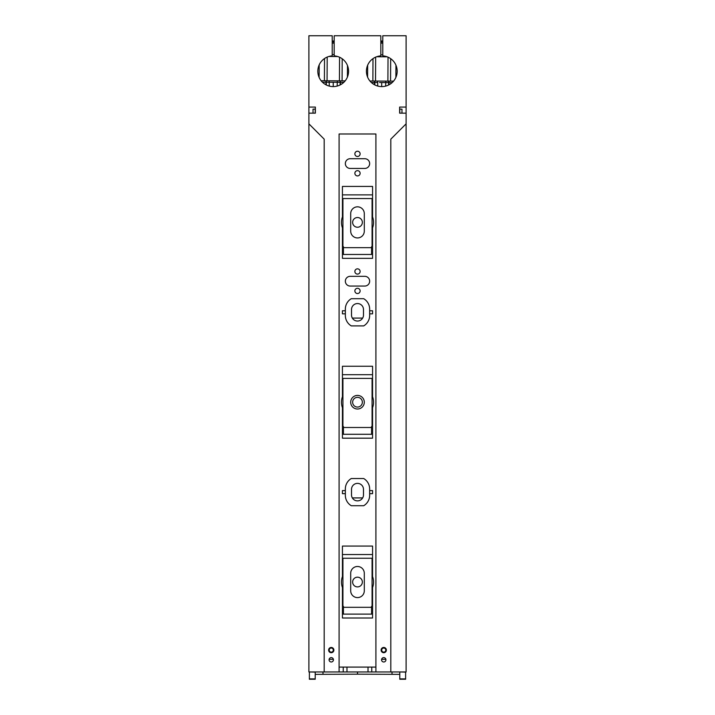 <?xml version="1.0" encoding="UTF-8"?>
<svg xmlns="http://www.w3.org/2000/svg" width="715" height="715" viewBox="0 0 715 715"><rect width="100%" height="100%" fill="white"/><g stroke="black" fill="none" stroke-linecap="round" stroke-linejoin="round"><path stroke-width="1.07" d="M380.818 54.823L382.784 54.84M338.812 82.297L337.677 82.297M345.166 80.875L321.124 80.741M340.126 84.951L340.152 82.305L326.326 82.234L326.335 80.777M337.14 82.288L335.362 82.279M328.855 56.485L337.703 56.53M324.404 80.759L324.53 58.532M342.083 80.858L342.208 58.773M329.338 82.243L331.117 82.261M332.216 54.563L334.182 54.572M393.554 81.144L369.941 81.01M376.653 56.744L387.11 56.807M374.785 84.906L374.875 82.493A435.81 308.165 -89.7 0 0 375.402 82.502A435.81 308.165 -89.7 0 0 375.983 82.502L375.947 82.502M377.806 82.511L375.983 82.502M392.16 82.591L388.531 82.574A435.81 308.165 -89.7 0 1 388.004 82.574A435.81 308.165 -89.7 0 1 387.423 82.565L379.576 82.52M385.6 82.556L383.83 82.547M390.551 81.126L390.676 58.675M372.873 81.027L372.998 58.63M364.301 213.633L364.301 231.133A6.801 6.801 0 0 1 357.5 237.934A6.801 6.801 0 0 1 350.699 231.133L350.699 213.633A6.801 6.801 0 0 1 357.5 206.832A6.801 6.801 0 0 1 364.301 213.633M371.594 254.46L343.406 254.46L343.406 246.684L342.923 246.684L342.923 198.564L372.077 198.564L372.077 246.684L371.594 246.684L371.594 254.46L372.077 254.46L372.077 251.546L371.594 251.546M343.406 254.46L342.923 254.46L342.923 251.546L343.406 251.546M364.301 573.296L364.301 590.787A6.801 6.801 0 0 1 357.5 597.597A6.801 6.801 0 0 1 350.699 590.787L350.699 573.296A6.801 6.801 0 0 1 357.5 566.486A6.801 6.801 0 0 1 364.301 573.296M371.594 614.122L343.406 614.122L343.406 606.347L342.923 606.347L342.923 558.227L372.077 558.227L372.077 606.347L371.594 606.347L371.594 614.122L372.077 614.122L372.077 611.2L371.594 611.2M343.406 614.122L342.923 614.122L342.923 611.2L343.406 611.2M364.301 402.214A6.801 6.801 0 0 1 357.5 409.016A6.801 6.801 0 0 1 350.699 402.214A6.801 6.801 0 0 1 357.5 395.413A6.801 6.801 0 0 1 364.301 402.214M371.594 434.291L343.406 434.291L343.406 426.515L342.923 426.515L342.923 378.396L372.077 378.396L372.077 426.515L371.594 426.515L371.594 434.291L372.077 434.291L372.077 431.377L371.594 431.377M343.406 434.291L342.923 434.291L342.923 431.377L343.406 431.377M375.911 671.957L390.81 671.957L390.81 139.148L406.102 123.847L406.102 35.75L382.784 35.75L382.784 55.886A15.373 15.373 0 0 1 397.174 71.232A15.373 15.373 0 0 1 381.801 86.604A15.373 15.373 0 0 1 366.429 71.232A15.373 15.373 0 0 1 380.818 55.886L380.818 35.75L334.182 35.75L334.182 55.886A15.373 15.373 0 0 1 348.554 71.884A15.373 15.373 0 0 1 332.868 86.595A15.373 15.373 0 0 1 317.826 71.232A15.373 15.373 0 0 1 332.216 55.886L332.216 35.75L308.898 35.75L308.898 123.847L324.19 139.148L324.19 671.957L339.089 671.957L339.089 133.991L375.911 133.991L375.911 671.957L339.089 671.957M399.64 109.136L401.973 109.136L401.973 113.158M406.102 113.158L399.64 113.158L399.64 107.071L406.102 107.071M308.898 107.071L315.36 107.071L315.36 113.158L308.898 113.158M328.632 650.087A2.628 2.628 0 0 1 331.251 647.459A2.628 2.628 0 0 1 333.878 650.087A2.628 2.628 0 0 1 331.251 652.715A2.628 2.628 0 0 1 328.632 650.087M381.122 650.087A2.628 2.628 0 0 1 383.749 647.459A2.628 2.628 0 0 1 386.368 650.087A2.628 2.628 0 0 1 383.749 652.715A2.628 2.628 0 0 1 381.122 650.087M333.44 659.802A2.19 2.19 0 0 1 331.251 661.992A2.19 2.19 0 0 1 329.07 659.802A2.19 2.19 0 0 1 331.251 657.621A2.19 2.19 0 0 1 333.44 659.802M381.56 659.802A2.19 2.19 0 0 1 383.749 657.621A2.19 2.19 0 0 1 385.93 659.802A2.19 2.19 0 0 1 383.749 661.992A2.19 2.19 0 0 1 381.56 659.802M406.102 123.847L406.102 671.957L390.81 671.957M315.36 109.136L313.027 109.136L313.027 113.158M308.898 123.847L308.898 671.957L324.19 671.957M339.089 667.095L375.911 667.095M345.345 313.831L342.431 313.831L342.431 310.766L345.345 310.766M369.655 310.766L372.569 310.766L372.569 313.831L369.655 313.831M369.655 490.597L372.569 490.597L372.569 493.663L369.655 493.663M345.345 493.663L342.431 493.663L342.431 490.597L345.345 490.597M357.5 170.671A2.628 2.628 0 0 1 360.128 173.298A2.628 2.628 0 0 1 357.5 175.917A2.628 2.628 0 0 1 354.872 173.298A2.628 2.628 0 0 1 357.5 170.671M357.5 151.231A2.628 2.628 0 0 1 360.128 153.85A2.628 2.628 0 0 1 357.5 156.478A2.628 2.628 0 0 1 354.872 153.85A2.628 2.628 0 0 1 357.5 151.231M357.5 268.849A2.628 2.628 0 0 1 360.128 271.477A2.628 2.628 0 0 1 357.5 274.095A2.628 2.628 0 0 1 354.872 271.477A2.628 2.628 0 0 1 357.5 268.849M357.5 288.288A2.628 2.628 0 0 1 360.128 290.916A2.628 2.628 0 0 1 357.5 293.534A2.628 2.628 0 0 1 354.872 290.916A2.628 2.628 0 0 1 357.5 288.288M350.207 158.712L364.793 158.712A4.862 4.862 0 0 1 369.655 163.574A4.862 4.862 0 0 1 364.793 168.436L350.207 168.436A4.862 4.862 0 0 1 345.345 163.574A4.862 4.862 0 0 1 350.207 158.712M350.207 276.33L364.793 276.33A4.862 4.862 0 0 1 369.655 281.192A4.862 4.862 0 0 1 364.793 286.054L350.207 286.054A4.862 4.862 0 0 1 345.345 281.192A4.862 4.862 0 0 1 350.207 276.33M372.569 576.54A16.043 16.043 0 0 1 372.569 587.542L372.569 618.01L342.431 618.01L342.431 587.542A16.043 16.043 0 0 1 342.431 576.54L342.431 546.072L372.569 546.072L372.569 576.54M372.569 396.718A16.043 16.043 0 0 1 372.569 407.711L372.569 438.179L342.431 438.179L342.431 407.711A16.043 16.043 0 0 1 342.431 396.718L342.431 366.25L372.569 366.25L372.569 396.718M372.569 216.886A16.043 16.043 0 0 1 372.569 227.879L372.569 258.347L342.431 258.347L342.431 227.879A16.043 16.043 0 0 1 342.431 216.886L342.431 186.418L372.569 186.418L372.569 216.886M369.655 309.139A12.155 12.155 0 0 0 363.721 298.7L351.28 298.7A12.155 12.155 0 0 0 345.345 309.139L345.345 315.458A12.155 12.155 0 0 0 351.28 325.897L363.721 325.897A12.155 12.155 0 0 0 369.655 315.458L369.655 309.139M363.479 315.065A5.979 5.979 0 0 1 357.5 321.044A5.979 5.979 0 0 1 351.521 315.065L351.521 309.524A5.979 5.979 0 0 1 357.5 303.553A5.979 5.979 0 0 1 363.479 309.524L363.479 315.065M345.345 495.289A12.155 12.155 0 0 0 351.28 505.72L363.721 505.72A12.155 12.155 0 0 0 369.655 495.289L369.655 488.971A12.155 12.155 0 0 0 363.721 478.532L351.28 478.532A12.155 12.155 0 0 0 345.345 488.971L345.345 495.289M363.479 489.355L363.479 494.896A5.979 5.979 0 0 1 357.5 500.875A5.979 5.979 0 0 1 351.521 494.896L351.521 489.355A5.979 5.979 0 0 1 357.5 483.376A5.979 5.979 0 0 1 363.479 489.355M333.297 650.087A2.038 2.038 0 0 1 331.251 652.125A2.038 2.038 0 0 1 329.213 650.087A2.038 2.038 0 0 1 331.251 648.04A2.038 2.038 0 0 1 333.297 650.087M381.703 650.087A2.038 2.038 0 0 1 383.749 648.04A2.038 2.038 0 0 1 385.787 650.087A2.038 2.038 0 0 1 383.749 652.125A2.038 2.038 0 0 1 381.703 650.087M352.343 497.917L362.657 497.917M329.123 659.328L333.387 659.328M381.613 659.328L385.877 659.328M352.343 318.086L362.657 318.086M357.062 274.06L357.938 274.06M399.783 113.158L399.783 109.136M399.783 672.1L399.783 679.25L405.62 679.25L405.62 672.1L399.783 671.957M405.62 678.884L399.783 678.884M309.381 672.1L309.381 679.25L315.217 679.25L315.217 672.1L309.381 671.957M315.217 113.158L315.217 109.136M342.431 194.873L372.569 194.873M342.431 609.555L343.406 609.555M371.594 609.555L372.569 609.555M342.431 554.536L372.569 554.536M342.431 429.724L343.406 429.724M371.594 429.724L372.569 429.724M361.763 224.716A4.862 4.862 0 0 0 359.833 218.12A4.862 4.862 0 0 0 352.638 222.383A4.862 4.862 0 0 0 361.763 224.716M361.763 404.547A4.862 4.862 0 0 0 359.833 397.951A4.862 4.862 0 0 0 352.638 402.214A4.862 4.862 0 0 0 361.763 404.547M342.431 249.893L343.406 249.893M371.594 249.893L372.569 249.893M342.431 374.705L372.569 374.705M352.638 582.046A4.862 4.862 0 0 0 361.763 584.378A4.862 4.862 0 0 0 359.833 577.783A4.862 4.862 0 0 0 352.638 582.046M309.381 678.884L315.217 678.884M315.217 674.37L357.5 674.182L357.491 671.957L357.5 674.182L392.008 674.334L392.017 671.957M322.992 674.334L322.983 671.957L322.992 674.334M399.783 674.37L392.008 674.334M332.216 40.996L334.182 40.996M380.818 40.996L382.784 40.996M332.216 41.971L334.182 41.971M380.818 41.971L382.784 41.971M382.784 43.123L380.818 43.123M334.182 43.123L332.216 43.123M343.852 82.323L340.152 82.305L340.161 80.849M340.438 84.79L340.456 80.849M337.131 86.095L337.373 80.831M333.217 86.604L333.235 82.27M329.123 80.786L329.302 86.104M326.317 84.978L326.326 82.234L322.438 82.207M326.031 80.768L326.013 84.817M319.122 77.408L319.194 64.904M327.193 57.084L327.059 80.777M339.428 80.849L339.562 57.236M347.472 65.53L347.41 77.086M388.906 84.862L388.924 81.117M388.62 81.117L388.594 85.022M374.499 81.036L374.49 82.493L374.803 81.036M377.592 81.054L377.752 86.059M374.481 84.745L374.49 82.493L371.326 82.475M381.685 86.604L381.703 82.538M385.617 86.122L385.832 81.099M395.94 65.199L395.878 77.417M387.896 81.108L388.031 57.173M375.652 57.137L375.527 81.045M367.59 77.086L367.653 65.217M371.594 247.658L343.406 247.658M371.594 607.312L343.406 607.312M371.594 427.49L343.406 427.49M371.773 671.957L371.773 667.095M343.227 667.095L343.227 671.957M346.981 671.957L346.981 667.095M368.019 667.095L368.019 671.957"/></g></svg>
